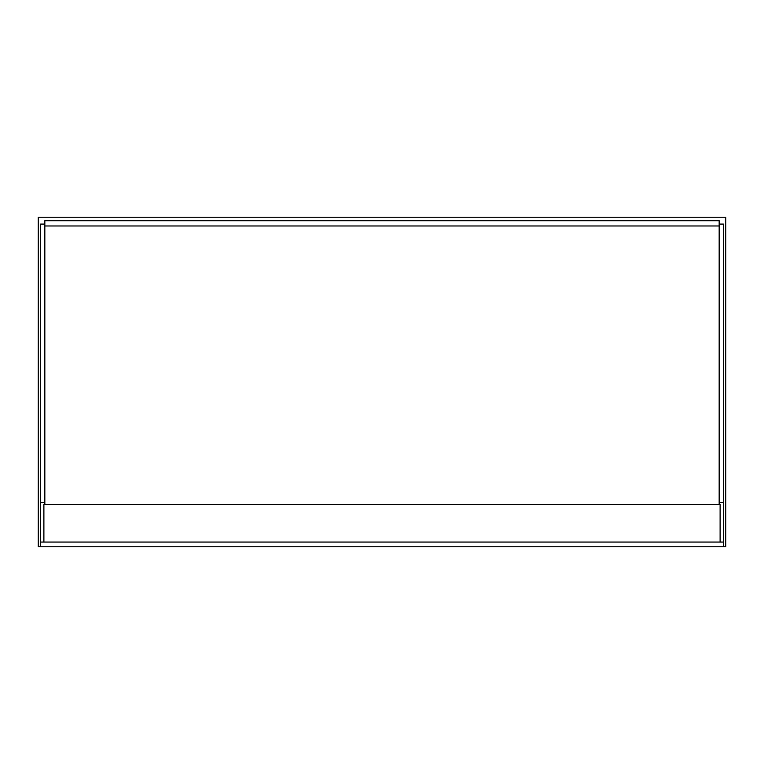<?xml version="1.0" encoding="UTF-8"?>
<svg xmlns="http://www.w3.org/2000/svg" width="764" height="764" viewBox="0 0 764 764"><rect width="100%" height="100%" fill="white"/><g stroke="black" fill="none" stroke-linecap="round" stroke-linejoin="round"><path stroke-width="1.15" d="M719.163 502.683L723.432 502.683L723.432 546.785L725.8 546.785L725.8 217.215L38.2 217.215L38.2 546.785L40.568 546.785L40.568 502.683L44.837 502.683M720.108 542.048L720.108 504.584L43.892 504.584L43.892 542.048L723.432 542.048M43.892 542.048L40.568 542.048M40.568 502.683L40.568 224.091L44.837 224.091M723.432 502.683L723.432 224.091L719.163 224.091M723.432 546.785L40.568 546.785M719.163 504.584L719.163 220.767L44.837 220.767L44.837 504.584M719.163 225.982L44.837 225.982"/></g></svg>
